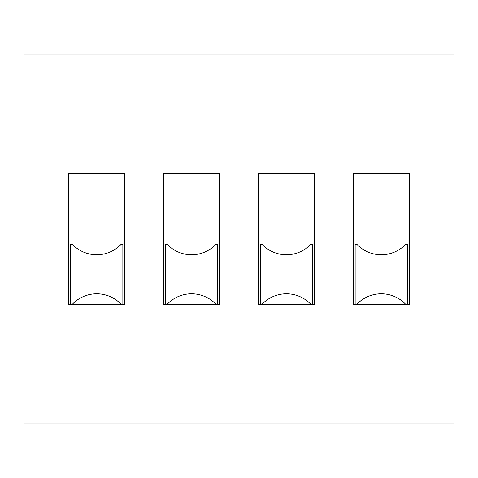 <?xml version="1.0" encoding="UTF-8"?>
<svg xmlns="http://www.w3.org/2000/svg" width="478" height="478" viewBox="0 0 478 478"><rect width="100%" height="100%" fill="white"/><g stroke="black" fill="none" stroke-linecap="round" stroke-linejoin="round"><path stroke-width="0.72" d="M454.1 423.855L454.1 54.145L23.9 54.145L23.9 423.855L454.1 423.855M409.288 173.645L409.288 304.355L353.272 304.355L353.272 173.645L409.288 173.645M314.434 173.645L314.434 304.355L258.419 304.355L258.419 173.645L314.434 173.645M219.581 173.645L219.581 304.355L163.566 304.355L163.566 173.645L219.581 173.645M124.728 173.645L124.728 304.355L68.713 304.355L68.713 173.645L124.728 173.645M355.142 244.413L357.006 244.413A33.609 33.609 0 0 0 405.553 244.413L407.417 244.413L407.417 304.163L405.553 304.163A33.609 33.609 0 0 0 357.006 304.163L355.142 304.163L355.142 244.413M260.289 244.413L262.153 244.413A33.609 33.609 0 0 0 310.7 244.413L312.564 244.413L312.564 304.163L310.7 304.163A33.609 33.609 0 0 0 262.153 304.163L260.289 304.163L260.289 244.413M165.436 244.413L167.3 244.413A33.609 33.609 0 0 0 215.847 244.413L217.711 244.413L217.711 304.163L215.847 304.163A33.609 33.609 0 0 0 167.3 304.163L165.436 304.163L165.436 244.413M70.583 244.413L72.447 244.413A33.609 33.609 0 0 0 120.994 244.413L122.858 244.413L122.858 304.163L120.994 304.163A33.609 33.609 0 0 0 72.447 304.163L70.583 304.163L70.583 244.413"/></g></svg>
